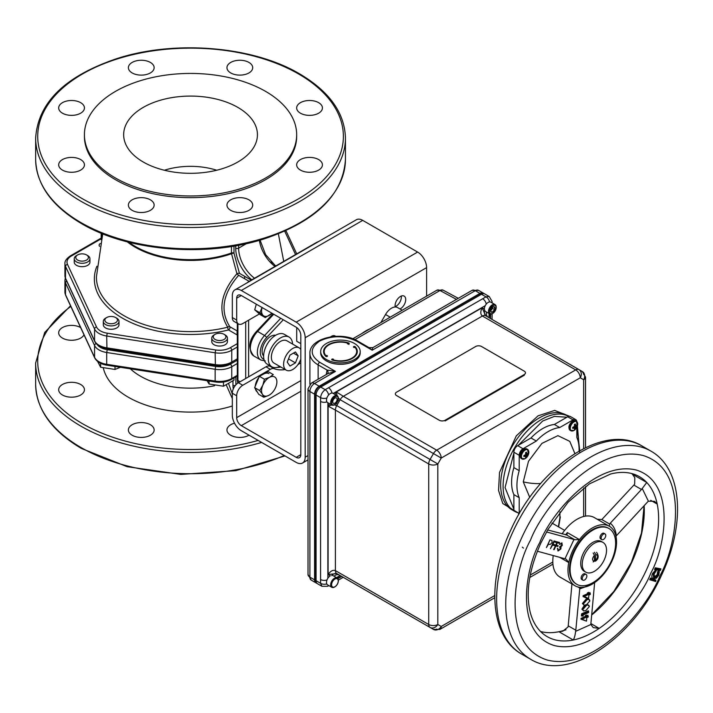 <?xml version="1.0" encoding="UTF-8"?>
<svg xmlns="http://www.w3.org/2000/svg" width="713" height="713" viewBox="0 0 713 713"><rect width="100%" height="100%" fill="white"/><g stroke="black" fill="none" stroke-linecap="round" stroke-linejoin="round"><path stroke-width="1.07" d="M230.727 210.344A12.879 7.433 0 0 0 244.764 211.948A12.879 7.433 0 0 0 252.714 205.086A12.879 7.433 0 0 0 248.944 199.827A12.879 7.433 0 0 0 234.907 198.214A12.879 7.433 0 0 0 226.957 205.086A12.879 7.433 0 0 0 230.727 210.344M300.431 170.095A12.879 7.433 0 0 0 314.469 171.708A12.879 7.433 0 0 0 322.419 164.837A12.879 7.433 0 0 0 318.649 159.578A12.879 7.433 0 0 0 304.611 157.974A12.879 7.433 0 0 0 296.661 164.837A12.879 7.433 0 0 0 300.431 170.095M300.431 113.189A12.879 7.433 0 0 0 314.469 114.802A12.879 7.433 0 0 0 322.419 107.93A12.879 7.433 0 0 0 318.649 102.672A12.879 7.433 0 0 0 304.611 101.059A12.879 7.433 0 0 0 296.661 107.93A12.879 7.433 0 0 0 300.431 113.189M230.727 72.94A12.879 7.433 0 0 0 244.764 74.553A12.879 7.433 0 0 0 252.714 67.682A12.879 7.433 0 0 0 248.944 62.423A12.879 7.433 0 0 0 234.907 60.819A12.879 7.433 0 0 0 226.957 67.682A12.879 7.433 0 0 0 230.727 72.94M132.155 72.94A12.879 7.433 0 0 0 146.192 74.553A12.879 7.433 0 0 0 154.142 67.682A12.879 7.433 0 0 0 150.363 62.423A12.879 7.433 0 0 0 136.335 60.819A12.879 7.433 0 0 0 128.376 67.682A12.879 7.433 0 0 0 132.155 72.94M62.45 113.189A12.879 7.433 0 0 0 76.487 114.802A12.879 7.433 0 0 0 84.437 107.93A12.879 7.433 0 0 0 80.667 102.672A12.879 7.433 0 0 0 66.63 101.059A12.879 7.433 0 0 0 58.68 107.93A12.879 7.433 0 0 0 62.45 113.189M62.45 170.095A12.879 7.433 0 0 0 76.487 171.708A12.879 7.433 0 0 0 84.437 164.837A12.879 7.433 0 0 0 80.667 159.578A12.879 7.433 0 0 0 66.63 157.974A12.879 7.433 0 0 0 58.68 164.837A12.879 7.433 0 0 0 62.45 170.095M132.155 210.344A12.879 7.433 0 0 0 146.192 211.948A12.879 7.433 0 0 0 154.142 205.086A12.879 7.433 0 0 0 150.363 199.827A12.879 7.433 0 0 0 136.335 198.214A12.879 7.433 0 0 0 128.376 205.086A12.879 7.433 0 0 0 132.155 210.344M296.67 134.704L296.67 136.388A106.13 61.273 180 0 1 231.164 192.991A106.13 61.273 180 0 1 115.506 179.712A106.13 61.273 180 0 1 84.419 136.388L84.419 134.704A106.13 61.273 180 0 1 149.935 78.091A106.13 61.273 180 0 1 265.592 91.38A106.13 61.273 180 0 1 296.67 134.704A106.13 61.273 180 0 1 231.164 191.307A106.13 61.273 180 0 1 115.506 178.027A106.13 61.273 180 0 1 84.419 134.704M143.251 162.011A66.888 38.618 180 0 1 124.124 139.24A66.888 38.618 180 0 1 161.361 99.954A66.888 38.618 180 0 1 237.848 107.396A66.888 38.618 180 0 1 256.974 139.24A66.888 38.618 180 0 1 212.465 171.182A66.888 38.618 180 0 1 143.251 162.011M164.382 170.238A54.09 31.229 180 0 1 216.716 170.238M83.982 334.789A12.879 7.433 180 0 1 62.45 338.087A12.879 7.433 180 0 1 58.68 332.828A12.879 7.433 180 0 1 66.603 325.966A12.879 7.433 180 0 1 80.622 327.552M132.155 435.242A12.879 7.433 180 0 1 128.376 429.984A12.879 7.433 180 0 1 136.335 423.121A12.879 7.433 180 0 1 150.363 424.725A12.879 7.433 180 0 1 154.142 429.984A12.879 7.433 180 0 1 146.192 436.855A12.879 7.433 180 0 1 132.155 435.242M62.45 395.002A12.879 7.433 180 0 1 58.68 389.744A12.879 7.433 180 0 1 66.63 382.872A12.879 7.433 180 0 1 80.667 384.485A12.879 7.433 180 0 1 84.437 389.744A12.879 7.433 180 0 1 76.487 396.615A12.879 7.433 180 0 1 62.45 395.002M249.069 435.171A12.879 7.433 180 0 1 230.727 435.242A12.879 7.433 180 0 1 226.957 429.984A12.879 7.433 180 0 1 234.524 423.21M232.322 398.576L226.413 385.27M228.766 384.102L232.322 394.004M233.294 388.879A19.233 11.105 60 0 1 232.964 385.243L232.964 381.063M235.326 385.475A2.059 1.185 180 0 1 232.964 385.243M237.171 334.932L228.534 329.95A2.059 0.668 76.1 0 1 227.723 327.187C217.59 310.618 220.665 292.793 236.93 273.703L231.538 253.739A2.059 0.615 162.7 0 1 233.989 253.177L239.452 273.337L251.243 280.147M249.158 281.35L238.668 275.289A2.059 0.455 43 0 1 236.93 273.703A2.059 0.784 167 0 1 239.452 273.337M238.668 275.289C222.777 293.604 219.827 310.743 229.809 326.714L237.242 331.001M102.743 233.828L96.415 276.867A94.134 54.348 0 0 0 123.991 315.69A94.134 54.348 0 0 0 227.723 327.187A2.059 1.346 141 0 1 229.809 326.714A2.059 1.185 120 0 1 228.534 329.95A96.193 55.534 180 0 1 128.759 321.492A96.193 55.534 180 0 1 96.897 266.243M127.262 241.832A78.252 45.177 180 0 0 135.22 247.206A78.252 45.177 180 0 0 231.538 253.739A2.059 0.882 70.4 0 1 231.458 252.999L231.458 246.484M233.989 246.065L233.989 253.177A2.059 1.185 -0 0 0 231.458 252.999A78.082 45.079 0 0 1 128.857 242.233M227.456 338.14L227.456 341.536A7.852 4.528 180 0 1 222.608 345.725A7.852 4.528 180 0 1 214.06 344.744A7.852 4.528 180 0 1 211.761 341.536L211.761 338.14A7.852 4.528 180 0 1 214.06 334.941L215.148 334.308A6.301 3.636 0 0 0 215.148 339.459A6.301 3.636 0 0 0 224.06 339.459A6.301 3.636 0 0 0 224.06 334.308L225.156 334.941A7.852 4.528 180 0 1 227.456 338.14A7.852 4.528 180 0 1 222.608 342.329A7.852 4.528 180 0 1 214.06 341.349A7.852 4.528 180 0 1 211.761 338.14M89.945 258.757L89.945 262.152A7.852 4.528 180 0 1 85.105 266.332A7.852 4.528 180 0 1 76.549 265.352A7.852 4.528 180 0 1 74.25 262.152L74.25 258.757A7.852 4.528 180 0 1 76.549 255.548L77.646 254.924A6.301 3.636 0 0 0 77.646 260.067A6.301 3.636 0 0 0 86.558 260.067A6.301 3.636 0 0 0 86.558 254.924L87.646 255.548A7.852 4.528 180 0 1 89.945 258.757A7.852 4.528 180 0 1 85.105 262.945A7.852 4.528 180 0 1 76.549 261.956A7.852 4.528 180 0 1 74.25 258.757M119.009 321.367L119.009 324.763A7.852 4.528 180 0 1 114.16 328.943A7.852 4.528 180 0 1 105.604 327.962A7.852 4.528 180 0 1 103.314 324.763L103.314 321.367A7.852 4.528 180 0 1 105.604 318.167L106.7 317.535A6.301 3.636 0 0 0 106.7 322.677A6.301 3.636 0 0 0 115.613 322.677A6.301 3.636 0 0 0 115.613 317.535L116.709 318.167A7.852 4.528 180 0 1 119.009 321.367A7.852 4.528 180 0 1 114.16 325.556A7.852 4.528 180 0 1 105.604 324.575A7.852 4.528 180 0 1 103.314 321.367M107.244 333.185L106.709 336.019L106.932 348.71C100.907 347.739 96.825 345.297 94.695 341.375L65.632 278.765A2.059 1.622 -24.9 0 1 65.516 278.204L94.571 340.814A17.174 9.911 0 0 0 99.018 345.261A17.174 9.911 0 0 0 106.709 347.828L215.157 364.601A17.174 9.911 0 0 0 231.752 362.035L237.322 358.817L231.752 362.035A2.059 1.185 60 0 1 231.324 362.979C226.689 365.484 221.378 366.313 215.379 365.493L215.157 352.792L106.709 336.019A17.174 9.911 180 0 1 99.018 333.452A17.174 9.911 180 0 1 94.571 329.014L65.516 266.395A17.174 9.911 180 0 1 64.928 263.828L64.928 275.637A17.174 9.911 0 0 0 65.516 278.204L65.516 266.395A2.059 1.622 155.1 0 1 67.503 264.407L96.558 327.017A15.116 8.725 0 0 0 107.244 333.185L215.691 349.967A15.116 8.725 0 0 0 230.29 347.703L237.322 343.648M116.709 318.167L115.613 317.535A6.301 3.636 0 0 0 106.7 317.535M87.646 255.548L86.558 254.924A6.301 3.636 0 0 0 77.646 254.924M225.156 334.941L224.06 334.308A6.301 3.636 0 0 0 215.148 334.308M271.038 261.858L272.509 263.355M237.322 331.723A8.467 4.884 120 0 0 237.081 333.8A8.467 4.884 120 0 0 237.322 335.6M237.081 333.8L237.081 332.543A6.925 3.993 -60 0 1 237.322 330.654M97.645 361.473L100.613 367.222L115.016 369.45L120.39 367.284M207.091 380.697L209.061 383.995L223.463 386.223L234.007 380.136L234.007 377.917M209.061 383.995L209.061 381M223.463 386.223L223.463 382.034M115.016 369.45L115.016 366.455M100.613 367.222L100.613 363.309M275.575 335.306A12.157 7.023 120 0 0 270.708 336.376A12.157 7.023 120 0 0 263.106 346.063A12.157 7.023 120 0 0 263.614 356.01M292.588 344.067A17.174 9.911 120 0 0 289.059 337.062A17.174 9.911 120 0 0 280.467 337.917A17.174 9.911 120 0 0 269.256 353.051A17.174 9.911 120 0 0 271.885 366.812A17.174 9.911 120 0 0 279.71 366.375M289.059 337.062L284.344 334.344A17.174 9.911 120 0 0 275.762 335.199A17.174 9.911 120 0 0 264.541 350.333A17.174 9.911 120 0 0 267.17 364.093L271.885 366.812A51.514 29.741 -60 0 1 269.853 366.179L274.229 368.701A51.514 29.741 120 0 0 285.209 369.548M300.806 349.513A12.879 7.433 120 0 0 299.148 347.855A12.879 7.433 120 0 0 292.713 348.488A12.879 7.433 120 0 0 284.3 359.842A12.879 7.433 120 0 0 286.269 370.163A12.879 7.433 120 0 0 292.713 369.521A12.879 7.433 120 0 0 300.806 359.156M299.148 347.855L286.911 340.787A12.879 7.433 120 0 0 280.467 341.42A12.879 7.433 120 0 0 272.054 352.775A12.879 7.433 120 0 0 274.033 363.095L286.269 370.163M289.977 366.054L295.449 362.89L298.177 355.849L295.449 351.955L289.977 355.119L287.241 362.159L289.977 366.054M288.515 358.889L295.449 362.89M293.444 353.113L298.177 355.849M300.806 343.63L296.715 341.269L296.715 327.552M400.002 308.97A7.513 4.34 120 0 0 405.724 299.558A7.513 4.34 120 0 0 404.164 296.118A7.513 4.34 120 0 0 398.371 298.132A7.513 4.34 120 0 0 395.091 305.69A7.513 4.34 120 0 0 395.234 307M401.276 296.073A7.513 4.34 -60 0 1 401.348 297.036A7.513 4.34 -60 0 1 395.162 306.652M274.229 368.701A8.583 4.955 120 0 0 270.361 369.325L242.759 385.261A8.583 4.955 120 0 0 236.689 395.777L236.689 417.649A6.524 3.77 -120 0 0 241.306 425.643L296.189 457.336A6.524 3.77 -120 0 0 299.451 457.657A6.524 3.77 -120 0 0 300.806 454.671L300.806 335.208A6.524 3.77 -120 0 0 296.189 327.214L241.306 295.53A6.524 3.77 -120 0 0 238.044 295.2A6.524 3.77 -120 0 0 236.689 298.194L236.689 320.066A8.583 4.955 120 0 0 238.472 323.996A8.583 4.955 120 0 0 242.759 323.568L259.425 313.952M297.909 364.637A51.514 29.741 120 0 0 300.806 362.783M280.842 367.026A51.514 29.741 -60 0 1 277.027 367.373M270.361 369.325L265.994 366.803A8.583 4.955 -60 0 1 269.853 366.179M265.994 366.803L238.392 382.738L242.759 385.261M238.472 323.996L234.096 321.474A8.583 4.955 -60 0 1 232.322 317.543L232.322 295.663A12.709 7.335 60 0 1 234.951 289.852A12.709 7.335 60 0 1 241.306 290.476L296.189 322.169A12.709 7.335 60 0 1 305.173 337.73L305.173 457.193A12.709 7.335 60 0 1 302.544 463.013A12.709 7.335 60 0 1 296.189 462.38L241.306 430.697A12.709 7.335 60 0 1 232.322 415.126L232.322 393.255A8.583 4.955 -60 0 1 238.392 382.738M234.951 289.852L356.375 219.747A12.709 7.335 60 0 1 362.73 220.37L417.622 252.063A12.709 7.335 60 0 1 426.606 267.625L426.606 296.145M261.716 312.624L260.539 313.301M369.904 328.889A38.636 22.308 120 0 0 361.883 333.515M335.609 336.331A7.513 4.34 120 0 0 335.128 335.975A7.513 4.34 120 0 0 330.582 336.866M332.24 335.93A7.513 4.34 -60 0 1 332.311 336.625M331.59 336.224A8.583 4.955 120 0 0 330.779 336.839M268.899 395.323A10.82 6.248 -60 0 1 262.446 394.316L263.81 397.266L268.899 395.323A10.82 6.248 -60 0 0 276.867 382.275A10.82 6.248 -60 0 0 269.55 377.302A10.82 6.248 120 0 0 262.767 385.305L259.719 390.581L262.446 394.316A10.82 6.248 -60 0 1 262.767 385.305L264.452 379.236L259.372 376.304L268.195 371.642L273.275 374.575L269.55 377.302L264.452 379.236M263.81 397.266L258.721 394.325L254.639 387.649L259.372 376.304M254.639 387.649L259.719 390.581M257.206 391.847A10.82 6.248 -60 0 1 255.441 388.959M255.281 386.098A10.82 6.248 -60 0 1 258.917 377.4M260.343 375.787A10.82 6.248 -60 0 1 263.213 373.639A10.82 6.248 -60 0 1 266.029 372.783M268.872 373.612A10.82 6.248 120 0 0 263.783 373.977M265.272 317.57L260.192 314.629L254.719 309.781L259.799 312.722L265.272 317.57L272.027 313.265M262.09 307.526A10.82 6.248 -60 0 0 263.222 315.538A10.82 6.248 120 0 0 270.325 314.7A10.82 6.248 -60 0 0 271.992 313.239M261.894 313.363L261.234 313.863M254.719 309.781L256.324 304.201M262.117 307.428L259.799 312.722M586.861 575.997A3.262 1.881 120 0 0 586.184 574.509A3.262 1.881 120 0 0 583.671 575.382A3.262 1.881 120 0 0 582.245 578.662A3.262 1.881 120 0 0 582.922 580.159A3.262 1.881 120 0 0 585.435 579.286A3.262 1.881 120 0 0 586.861 575.997M586.184 574.509L585.043 573.849A3.262 1.881 120 0 0 582.53 574.723A3.262 1.881 120 0 0 581.104 578.002A3.262 1.881 120 0 0 581.781 579.5L582.922 580.159M594.464 552.263L595.729 554.482L595.426 561.202C598.617 558.93 599 555.962 596.576 552.308M593.154 561.924L594.419 561.167L594.419 555.24L593.154 553.021M334.531 587.04L334.914 586.826A4.822 2.781 -60 0 1 331.5 584.856A4.822 2.781 -60 0 1 334.914 578.947A4.822 2.781 -60 0 1 338.327 580.917A4.822 2.781 -60 0 1 334.914 586.826L334.531 587.04A5.356 3.093 -60 0 1 331.857 587.307A5.356 3.093 -60 0 1 330.743 584.856A5.356 3.093 -60 0 1 334.531 578.296A5.356 3.093 -60 0 1 337.213 578.029A5.356 3.093 -60 0 1 338.327 580.48A5.356 3.093 -60 0 1 338.319 580.712M484.76 310.716A5.365 3.102 -60 0 1 488.155 302.428A5.365 3.102 -60 0 1 490.838 302.16L494.991 304.558A5.365 3.102 -60 0 1 495.17 304.674M489.813 313.943A5.365 3.102 -60 0 1 489.626 313.854A5.365 3.102 -60 0 1 488.806 309.549A5.365 3.102 -60 0 1 492.309 304.825A5.365 3.102 -60 0 1 494.991 304.558M491.676 307.909L493.868 306.643L494.965 308.203L493.868 311.028L491.676 312.294L490.58 310.734L491.676 307.909M493.36 310.734L493.868 311.028M491.685 309.763L490.749 310.307A2.683 1.551 -60 0 0 492.46 307.455M492.772 313.319A4.715 2.718 -60 0 1 489.439 311.394A4.715 2.718 -60 0 1 492.772 305.619A4.715 2.718 -60 0 1 496.105 307.544A4.715 2.718 -60 0 1 492.772 313.319M338.087 400.207L339.397 400.964L337.472 404.316L336.153 403.558M337.472 404.316L336.732 405.59L334.281 404.895M331.955 405.082A5.365 3.102 -60 0 1 331.768 404.993L328.114 406.16L335.395 410.073L335.395 570.614C332.971 569.696 330.538 570.997 328.114 574.535L336.732 573.564L433.459 629.401L340.137 575.525L336.536 577.628M486.605 312.107A5.151 4.207 -60 0 0 488.262 317.24M486.337 316.126A5.151 4.207 120 0 1 484.893 310.342M326.786 583.911A5.151 3.057 -178.6 0 1 320.592 583.314L321.937 586.291L316.349 583.074A6.524 3.77 -60 0 1 315.003 580.079L315.003 394.441A6.524 3.77 -60 0 1 319.611 386.446L480.384 293.622A6.524 3.77 -60 0 1 483.646 293.301L489.234 296.528L485.981 296.858A5.151 3.057 58.6 0 1 489.59 301.92M492.139 302.909L492.095 301.492A5.151 2.888 178.6 0 1 491.703 302.66M486.257 304.112A5.151 2.977 -120 0 0 482.692 298.747L325.208 389.672A5.151 2.888 61.4 0 1 328.64 394.966M315.003 394.441L320.592 397.667C320.984 394.342 322.526 391.678 325.208 389.672L319.611 386.446M327.017 579.919A5.151 2.977 180 0 1 320.583 579.517L320.592 583.314L315.003 580.079M321.937 586.291L327.668 586.291A5.151 2.888 -118.6 0 0 328.479 585.364M337.142 577.976L340.137 575.525A6.444 3.717 -60 0 1 340.137 575.525L339.397 575.106A5.151 4.207 -60 0 0 334.112 576.229M331.732 575.632A5.151 4.207 120 0 1 337.472 573.983L339.397 575.106M337.472 573.983L433.459 629.401A6.444 5.258 -60 0 0 441.231 626.46L437.827 624.49A6.444 5.258 120 0 1 430.055 627.44A6.444 3.717 -60 0 1 428.718 624.49L335.395 570.614A6.444 3.717 120 0 0 336.732 573.564M489.011 317.677L489.635 313.854M489.029 313.506L488.993 317.668M485.606 315.707L482.14 307.758C480.295 311.626 480.375 314.388 482.389 316.028A6.444 3.717 -60 0 1 485.606 315.707L578.92 369.584A6.444 5.258 120 0 1 580.257 377.792L583.662 379.753A6.444 5.258 -60 0 0 582.325 371.553L485.606 315.707M583.662 374.494A6.444 3.717 -60 0 0 582.325 371.553L578.92 369.584A6.444 3.717 -60 0 0 575.703 369.904L436.677 450.17A6.444 3.717 60 0 1 441.231 458.058L580.257 377.792A6.444 3.717 -120 0 0 575.703 369.904L482.389 316.028L343.354 396.294L336.322 391.945L337.124 395.688M338.319 397.916L340.137 399.69L433.459 453.566L430.055 459.466L437.827 463.958L441.231 458.058L433.459 453.566A6.444 3.717 -60 0 1 436.677 450.17L343.354 396.294A6.444 3.717 -60 0 0 340.137 399.69L339.397 400.964M332.017 393.041A5.151 2.977 -120 0 0 328.479 387.783M326.919 401.882A5.151 2.977 180 0 1 320.583 401.446L320.592 397.667A5.151 2.888 -1.4 0 0 326.893 397.997M522.308 547.138L523.449 548.128M518.663 513.146L518.636 514.786M559.919 511.809L559.919 517.62A1.373 0.793 0 0 0 560.32 517.059A1.373 0.793 0 0 0 559.919 516.497M524.278 374.53A4.118 2.38 180 0 0 524.278 371.17L481.533 346.491A4.118 2.38 180 0 0 475.705 346.491L396.535 392.203A4.118 2.38 180 0 0 396.535 395.563L439.279 420.242A4.118 2.38 180 0 0 445.108 420.242L524.278 374.53L524.278 375.234L445.108 420.946L445.108 420.242M615.631 543.253A32.201 18.591 120 0 0 608.964 528.511A32.201 18.591 120 0 0 584.152 537.139A32.201 18.591 120 0 0 570.097 569.544A32.201 18.591 120 0 0 576.764 584.286A32.201 18.591 120 0 0 601.576 575.658A32.201 18.591 120 0 0 615.631 543.253M608.661 528.342A32.201 18.591 120 0 0 608.358 528.164A32.201 18.591 120 0 0 583.546 536.791A32.201 18.591 120 0 0 569.491 569.197A32.201 18.591 120 0 0 576.157 583.929A32.201 18.591 120 0 0 576.469 584.107M602.984 542.406L601.451 541.524A17.174 9.911 120 0 0 588.216 546.131A17.174 9.911 120 0 0 580.721 563.413A17.174 9.911 120 0 0 584.277 571.273L585.81 572.156A17.174 9.911 -60 0 1 582.254 564.295A17.174 9.911 -60 0 1 589.749 547.014A17.174 9.911 -60 0 1 602.984 542.406A17.174 9.911 -60 0 1 606.54 550.267A17.174 9.911 -60 0 1 599.045 567.557A17.174 9.911 -60 0 1 585.81 572.156M525.151 450.072A5.249 3.03 -60 0 1 528.511 454.234A5.249 3.03 -60 0 1 526.729 457.327L526.729 457.327A5.249 3.03 -60 0 1 525.151 458.646A5.249 3.03 -60 0 1 521.444 456.498A5.249 3.03 -60 0 1 525.151 450.072M526.684 453.361L525.989 454.894M525.633 455.455L525.267 455.937M525.597 452.862L526.738 453.397L526.461 452.176A3.021 1.747 -60 0 0 525.561 452.702L525.659 454.591L523.921 455.536A3.021 1.747 -60 0 0 523.921 456.578L525.606 456.195L524.492 455.357M525.606 456.195L525.561 457.523A3.021 1.747 -60 0 0 526.461 457.006L528.101 454.172A3.021 1.747 -60 0 0 528.101 453.129L527.388 453.798L526.738 453.397M525.276 456.204L524.207 455.447M525.606 454.68L526.978 455.473M525.035 455.152L526.755 456.017M575.56 425.055L574.473 427.256M574.446 427.292L574.108 427.738M573.992 421.882A5.249 3.03 -60 0 1 577.352 426.044A5.249 3.03 -60 0 1 575.569 429.128L575.569 429.128A5.249 3.03 -60 0 1 573.992 430.447A5.249 3.03 -60 0 1 570.284 428.299A5.249 3.03 -60 0 1 573.992 421.882M573.323 427.158L574.464 428.005L572.762 428.388A3.021 1.747 -60 0 1 572.762 427.337L574.5 426.392L574.402 424.502A3.021 1.747 -60 0 1 575.302 423.985L575.863 425.67L576.942 424.93A3.021 1.747 -60 0 1 576.942 425.973L575.578 427.862L573.813 426.98M574.446 428.005L574.402 429.333A3.021 1.747 -60 0 0 575.302 428.807L575.578 427.862M574.117 428.014L573.047 427.256M573.876 426.953L575.596 427.818M334.727 404.645A5.356 3.093 -60 0 1 334.531 404.761A5.356 3.093 -60 0 1 331.857 405.029A5.356 3.093 -60 0 1 330.743 402.578A5.356 3.093 -60 0 1 333.087 397.186A5.356 3.093 -60 0 1 337.213 395.751A5.356 3.093 -60 0 1 338.327 398.202L338.327 398.638A4.822 2.781 -60 0 1 334.914 404.547A4.822 2.781 -60 0 1 331.5 402.578A4.822 2.781 -60 0 1 334.914 396.669A4.822 2.781 -60 0 1 338.327 398.638M337.106 399.342A3.102 1.791 -60 0 1 334.914 403.139A3.102 1.791 -60 0 1 332.721 401.874A3.102 1.791 -60 0 1 334.914 398.077A3.102 1.791 -60 0 1 337.106 399.342M540.588 631.522A92.316 53.306 120 0 0 558.921 631.718A92.316 53.306 120 0 0 561.915 631.023A92.316 53.306 120 0 0 565.988 629.784M591.665 615.043A92.316 53.306 120 0 0 631.558 562.789A92.316 53.306 120 0 0 644.294 510.713A92.316 53.306 120 0 0 644.142 505.695M633.875 485.09L601.825 519.545L609.677 524.082L610.275 523.217C613.652 525.936 615.675 530.124 616.353 535.766L647.538 502.023A6.444 3.717 -60 0 1 648.393 501.203L654.507 501.319L657.199 504.064A92.316 53.306 -60 0 1 658.643 518.993A92.316 53.306 -60 0 1 645.907 571.068A92.316 53.306 -60 0 1 599.205 628.385A92.316 53.306 -60 0 1 573.261 640.007A92.316 53.306 -60 0 1 547.201 636.638A92.316 53.306 -60 0 1 530.365 612.832C525.419 593.1 528.975 569.714 541.033 542.682L548.074 529.269L568.127 502.166L589.33 483.931L610.488 474.056A92.316 53.306 -60 0 1 639.516 476.73A92.316 53.306 -60 0 1 646.744 482.478L642.244 488.503A6.444 3.717 -60 0 1 641.459 489.466L633.875 485.09A6.444 3.717 120 0 0 634.659 484.127L634.811 477.657L632.395 474.198A92.316 53.306 120 0 0 631.789 473.566M546.586 531.96A6.444 3.717 -60 0 1 546.541 531.951L574.758 539.714L566.906 535.187L567.316 532.584L579.464 539.598A34.349 19.83 -60 0 1 609.303 526.23A34.349 19.83 120 0 1 609.455 526.319A34.349 19.83 120 0 1 616.531 541.149A3.226 1.863 -60 0 1 616.531 541.149A34.349 19.83 -60 0 1 616.549 542.023A34.349 19.83 -60 0 1 598.715 579.357L598.715 579.357A34.349 19.83 -60 0 1 580.783 587.387L579.821 588.073L577.851 586.942M601.825 519.545L597.155 519.216A34.349 19.83 -60 0 1 597.209 519.251L594.25 517.54A34.349 19.83 120 0 0 562.076 533.903M553.261 555.561A34.349 19.83 120 0 0 552.798 561.309A34.349 19.83 120 0 0 559.91 577.031L575.088 585.792A34.349 19.83 -60 0 1 567.976 570.07A34.349 19.83 -60 0 1 568.751 562.557L559.696 557.325M574.758 539.714L579.464 539.607A34.349 19.83 120 0 0 568.76 562.548L566.158 559.215M588.688 611.807L588.617 612.538L583.181 614.971L583.074 616.121L582.521 615.952L582.655 614.508L588.688 611.807L588.359 610.783L588.323 611.594L582.289 614.294L581.603 613.804L588.359 610.783L588.287 611.567M582.655 614.508L581.407 615.943L581.603 613.804M589.954 593.831L590.025 592.628L589.918 593.849M589.99 593.448L590.025 592.628L588.662 593.243M588.635 593.572L588.582 594.072M588.671 593.18L588.706 592.369L587.405 592.958L587.325 593.84L588.368 594.544L589.027 593.394L588.947 594.285L590.355 593.653L590.284 594.392L588.885 595.016L588.564 598.528L584.17 596.425L588.368 594.544M588.047 598.608L589.464 600.382M588.011 594.33L584.17 596.425M583.804 596.22L583.118 595.72L587.325 593.84M586.211 598.965L586.532 599.624L583.127 603.59L582.396 603.546L586.211 598.965L587.494 598.519L583.038 596.549L583.118 595.72M583.492 603.804L586.897 599.829C588.635 598.875 589.606 599.259 589.829 600.961L586.434 604.847L584.027 605.221L583.127 603.59L583.849 605.087M585.694 604.758L586.015 605.284L582.61 609.25L581.879 609.205L584.402 605.328L582.396 603.546M586.906 616.531L587.904 616.085L587.949 615.266L587.877 616.059M586.505 616.709L586.541 615.898L587.949 615.266M586.077 620.987L580.961 619.187L581.042 618.367L581.728 618.857L585.926 616.968L585.32 615.595L586.621 615.007L586.541 615.898M594.651 582.574L590.899 623.456A6.444 3.717 -60 0 0 590.881 624.499L593.207 627.592L599.205 628.385L590.89 623.581M585.328 597.093L585.284 597.539M585.016 600.498L584.963 601.059M584.491 606.157L584.446 606.718M568.225 625.836L575.81 630.212A6.444 3.717 -60 0 1 575.623 631.335C575.097 635.533 574.304 638.42 573.261 640.007L558.921 631.718L562.842 631.174L568.038 626.959A6.444 3.717 120 0 0 568.225 625.836L571.969 583.546M560.873 548.983L558.021 551.006L557.459 548.288L558.404 550.222L560.409 548.93L559.669 546.88L561.88 545.169L561.461 543.689L559.447 544.474L561.826 542.896L562.316 545.293L561.006 546.728L560.873 548.983M552.967 544.269L554.91 544.803L554.545 545.588L552.602 545.062L550.409 548.698L554.01 540.98L556.39 541.63L556.024 542.424L554.081 541.889L552.967 544.269M552.976 544.251L554.91 544.803M550.409 548.698L554.01 540.98M550.962 540.142L552.014 540.561L552.04 542.771L550.151 544.465L548.502 544.162L546.399 547.602L549.999 539.884L550.962 540.142M537.352 551.22A6.444 3.717 -60 0 1 537.584 551.274L564.981 558.778L573.992 539.465M546.408 547.593L549.955 539.848L551.969 540.534M553.965 540.953L556.336 541.613M553.671 549.58L557.218 541.844L559.598 542.504M556.238 545.142L558.119 545.677M557.726 549.554L558.35 550.195L560.356 548.903L559.616 546.853L561.826 545.142L561.407 543.663M559.455 544.465L562.031 542.976M557.976 550.98L557.842 548.395M565.757 559.028L564.981 558.778M575.81 630.212L579.821 588.073M586.942 604.187L588.938 606.041M583.849 610.996L581.879 609.205M582.664 615.996L581.407 615.943M597.191 519.233L609.303 526.23A3.226 1.863 -60 0 1 609.303 526.23L609.677 524.082M610.275 523.217L641.459 489.466M616.353 535.766L615.756 536.631M632.395 474.198L646.744 482.478A92.316 53.306 -60 0 1 657.199 504.064L650.711 500.321M660.452 570.248L654.534 569.518L660.193 570.56L660.782 569.473L655.737 568.546L654.534 569.518L655.265 567.806L655.737 568.546M660.693 569.384L660.924 568.849L660.782 569.473L660.924 568.849L655.265 567.806M653.607 573.894L656.21 570.81L654.097 574.018L654.614 577.94L658.277 575.115L659.311 571.674L658.714 575.293L656.379 578.234L653.812 578.582L653.607 573.894L652.591 573.395L655.835 569.767L655.844 570.605L655.835 569.767L655.844 570.605L653.242 573.68L653.634 578.457M658.741 572.2L657.912 574.91L654.115 577.682M659.311 571.674L657.591 571.728L657.252 574.616L657.912 574.91M659.044 571.514L658.848 570.578L658.955 571.461L658.848 570.578L657.591 571.728M658.277 574.954L658.723 573.849M657.11 576.879L658.251 575.017M657.252 574.616L654.106 577.058L654.284 577.797M654.106 577.058L653.616 576.781M652.591 573.395C651.406 576.22 651.629 578.02 653.251 578.778L653.83 578.528M653.251 578.778L654.445 578.787M650.532 578.038L650.951 578.804L655.612 580.551L655.764 579.99L650.532 578.038L649.686 579.714L655.087 581.336M655.523 580.471L655.764 579.99M609.963 474.198A92.316 53.306 -60 0 1 610.488 474.056M567.165 535.044L547.673 529.955M580.783 587.387A34.349 19.83 -60 0 1 575.088 585.792M655.978 580.765L655.595 581.523L650.924 579.776L651.317 579.018L655.586 580.614M554.108 549.714L553.662 549.589L557.272 541.871L559.652 542.522L559.277 543.315L557.334 542.78L556.229 545.16L558.172 545.695L557.798 546.479L555.864 545.953L554.108 549.714M586.799 617.654L586.478 621.175L582.075 619.214L586.291 617.182L586.951 616.032L586.87 616.923L588.27 616.29L588.207 617.03L586.799 617.654M582.967 609.463L586.371 605.489C588.109 604.535 589.09 604.918 589.303 606.62L585.917 610.506L583.51 610.881L582.61 609.25L583.332 610.747M529.759 497.398L523.271 481.854L528.485 461.302L541.925 443.388L557.931 435.652L569.767 441.356L574.892 453.566M517.665 512.567L519.349 513.547M519.216 497.692L513.877 494.608L513.877 510.383L519.216 513.467L519.216 497.692A43.965 25.383 -60 0 1 519.216 470.687L519.216 455.304A5.356 3.093 -60 0 1 523.003 448.744L536.328 441.053A43.965 25.383 -60 0 1 559.714 427.55L554.375 424.467L567.691 416.775A5.356 3.093 -60 0 1 570.373 416.508L575.712 419.592A5.356 3.093 -60 0 1 576.79 421.463M513.877 494.608A43.965 25.383 -60 0 1 513.877 467.603L519.216 470.687M513.877 467.603L513.877 452.22A5.356 3.093 -60 0 1 517.665 445.661L530.989 437.969L536.328 441.053M530.989 437.969A43.965 25.383 -60 0 1 554.375 424.467M559.714 427.55L573.038 419.859A5.356 3.093 -60 0 1 575.712 419.592M576.826 427.301L576.826 437.425A43.965 25.383 -60 0 1 579.081 451.062M605.774 535.454A3.262 1.881 120 0 0 605.096 533.957A3.262 1.881 120 0 0 602.583 534.83A3.262 1.881 120 0 0 601.157 538.119A3.262 1.881 120 0 0 601.834 539.607A3.262 1.881 120 0 0 604.348 538.734A3.262 1.881 120 0 0 605.774 535.454M605.096 533.957L603.956 533.297A3.262 1.881 120 0 0 601.442 534.171A3.262 1.881 120 0 0 600.016 537.459A3.262 1.881 120 0 0 600.694 538.948L601.834 539.607M320.69 351.5L320.69 352.899A19.75 11.399 0 0 0 326.474 360.965A19.75 11.399 0 0 0 347.997 363.434A19.75 11.399 0 0 0 360.19 352.899L360.19 351.5A19.75 11.399 0 0 0 354.406 343.434A19.75 11.399 0 0 0 332.882 340.966A19.75 11.399 0 0 0 320.69 351.5A19.75 11.399 0 0 0 326.474 359.557A19.75 11.399 0 0 0 347.997 362.035A19.75 11.399 0 0 0 360.19 351.5M357.275 352.195A16.88 9.75 0 0 0 356.393 349.709M333.265 359.913A16.247 9.385 0 0 0 356.687 351.5A16.247 9.385 0 0 0 355.021 347.356L355.021 346.589A16.88 9.75 180 0 1 357.32 351.5A16.88 9.75 180 0 1 348.844 359.949A16.88 9.75 180 0 1 331.928 359.913A0.945 0.544 180 0 1 333.265 359.147A0.945 0.544 180 0 1 333.265 359.913L333.265 360.323M356.393 354.691A16.247 9.385 0 0 0 356.687 352.899L356.687 351.5M348.951 344.486L348.951 343.078A0.945 0.544 180 0 1 347.614 343.853A0.945 0.544 180 0 1 347.614 343.078A16.247 9.385 0 0 0 324.192 351.5A16.247 9.385 0 0 0 325.859 355.644A0.945 0.544 180 0 1 327.196 356.411A0.945 0.544 180 0 1 325.859 356.411L325.859 355.644M324.192 351.5L324.192 352.899A16.247 9.385 0 0 0 324.486 354.691M324.486 349.709A16.88 9.75 0 0 0 323.604 352.195M325.859 356.411A16.88 9.75 180 0 1 323.559 351.5A16.88 9.75 180 0 1 332.035 343.042A16.88 9.75 180 0 1 348.951 343.078M355.021 347.356A0.945 0.544 180 0 1 353.684 346.589A0.945 0.544 180 0 1 355.021 346.589M337.133 395.697A5.365 3.102 -60 0 0 334.45 395.956A5.365 3.102 -60 0 0 330.948 400.688A5.365 3.102 -60 0 0 331.768 404.993L327.615 402.595A5.365 3.102 -60 0 1 326.795 398.291A5.365 3.102 -60 0 1 330.297 393.558A5.365 3.102 -60 0 1 332.98 393.3L337.133 395.697A5.365 3.102 -60 0 1 337.311 395.813M334.914 404.458A4.715 2.718 -60 0 1 331.581 402.533A4.715 2.718 -60 0 1 334.914 396.758A4.715 2.718 -60 0 1 338.247 398.683A4.715 2.718 -60 0 1 334.914 404.458M345.627 336.892A12.023 6.943 120 0 0 343.791 336.625M402.194 310.244L397.56 307.561A12.023 6.943 120 0 0 391.544 308.159A12.023 6.943 120 0 0 385.537 314.504L390.18 317.178M380.894 322.534L385.537 314.504M354.896 339.638L439.983 290.512A6.444 3.717 60 0 0 436.846 290.236L443.112 290.146A6.444 3.717 118.3 0 0 439.983 290.512L456.463 299.371M372.596 348.309L372.213 350.19L368.986 347.605L357.471 340.948C341.438 330.912 309.21 338.015 309.897 353.416A28.128 16.239 -0 0 0 318.141 364.896L327 370.011L335.475 371.402L327.828 373.639A4.296 3.262 -154.2 0 0 327 370.011L326.367 374.485M328.337 373.345L311.296 383.184A6.444 3.717 60 0 1 314.513 383.505A6.524 3.77 120 0 0 309.897 391.49A6.444 3.717 180 0 1 308.016 388.861L308.016 574.509A6.444 3.717 -0 0 0 309.897 577.138L314.576 579.838A6.524 3.77 120 0 0 315.93 582.824A6.524 3.77 -60 0 1 314.576 579.838L314.576 394.191A6.524 3.77 -60 0 1 319.192 386.205L479.965 293.382A6.524 3.77 -60 0 1 483.227 293.061A6.524 3.77 120 0 0 479.965 293.382L481.48 294.255A6.524 3.77 -60 0 1 484.742 293.934L478.548 290.36A6.524 3.77 120 0 0 475.286 290.681L479.965 293.382L319.192 386.205A6.524 3.77 120 0 0 314.576 394.191L309.897 391.49L309.897 577.138A6.524 3.77 120 0 0 311.251 580.124L317.445 583.697A6.524 3.77 -60 0 1 316.091 580.712L316.091 395.073A6.524 3.77 -60 0 1 320.707 387.079L481.48 294.255M478.548 290.36L472.068 290.36A6.444 3.717 60 0 1 475.286 290.681L372.213 350.19L356.393 341.055C344.147 335.333 331.901 335.333 319.656 341.055C309.736 348.131 309.736 355.199 319.656 362.266A2.148 1.239 120 0 0 318.141 364.896L318.141 379.236M494.67 307.107A3.102 1.791 -60 0 1 494.965 308.203A3.102 1.791 -60 0 1 494.67 309.638A3.102 1.791 -60 0 1 491.364 312.223A3.102 1.791 -60 0 1 491.364 308.346A3.102 1.791 -60 0 1 494.67 307.107L494.67 309.638L492.772 312M492.389 313.622L492.772 313.408A4.822 2.781 -60 0 1 489.359 311.438A4.822 2.781 -60 0 1 492.772 305.529A4.822 2.781 -60 0 1 496.177 307.499A4.822 2.781 -60 0 1 492.772 313.408L492.389 313.622A5.356 3.093 -60 0 1 489.715 313.889A5.356 3.093 -60 0 1 488.601 311.438A5.356 3.093 -60 0 1 492.389 304.879A5.356 3.093 -60 0 1 495.072 304.611A5.356 3.093 -60 0 1 496.177 307.062A5.356 3.093 -60 0 1 496.177 307.294M492.264 308.257L494.457 309.513M316.091 580.712L314.576 579.838L314.576 394.191L316.091 395.073M331.955 587.36A5.365 3.102 -60 0 1 331.768 587.271L327.615 584.874A5.365 3.102 -60 0 1 326.795 580.569A5.365 3.102 -60 0 1 330.297 575.846M331.768 587.271A5.365 3.102 -60 0 1 330.948 582.967A5.365 3.102 -60 0 1 334.45 578.243A5.365 3.102 -60 0 1 337.133 577.976A5.365 3.102 -60 0 1 337.311 578.091M334.914 586.737A4.715 2.718 -60 0 1 331.581 584.812A4.715 2.718 -60 0 1 334.914 579.036A4.715 2.718 -60 0 1 338.247 580.961A4.715 2.718 -60 0 1 334.914 586.737M81.015 222.616A154.899 89.428 0 0 0 249.826 242.001A154.899 89.428 0 0 0 345.449 159.382C343.167 194.524 316.474 220.896 265.361 238.49C207.207 257.812 128.304 251.457 81.442 223.561C51.666 205.941 36.399 184.542 35.65 159.382A154.899 89.428 0 0 0 81.015 222.616M345.449 159.382L345.449 138.064A154.899 89.428 180 0 1 249.826 220.691A154.899 89.428 180 0 1 81.015 201.307A154.899 89.428 180 0 1 35.65 138.064L35.65 159.382M82.476 198.775A152.84 88.243 0 0 0 298.622 198.775A152.84 88.243 0 0 0 298.622 73.992A152.84 88.243 0 0 0 82.476 73.992A152.84 88.243 0 0 0 82.476 198.775M284.995 455.919L235.798 470.66L180.826 474.403L127.092 466.685L81.442 448.459C51.666 430.839 36.399 409.449 35.65 384.28A154.899 89.428 0 0 0 81.015 447.523A154.899 89.428 0 0 0 284.255 455.491M261.626 442.425A154.899 89.428 180 0 1 81.015 426.205A154.899 89.428 180 0 1 35.65 362.97L44.687 332.49L70.525 305.797M70.828 306.438A152.84 88.243 0 0 0 82.476 423.682A152.84 88.243 0 0 0 258.159 440.42M103.358 368.211A88.011 50.81 0 0 0 128.313 397.221A88.011 50.81 0 0 0 232.322 406.009M130.354 368.826A70.837 40.899 0 0 0 140.461 376.188A70.837 40.899 0 0 0 214.586 385.733M235.878 376.838L235.878 384.824M251.832 279.808A27.816 16.06 60 0 1 235.709 248.16L235.709 245.771M235.709 248.16A2.059 1.185 0 0 0 238.623 248.16L246.502 243.605M238.623 245.236L238.623 248.16A25.757 14.875 -120 0 0 254.568 278.23M275.013 266.421A25.757 14.875 60 0 1 259.372 240.308M101.781 233.436L101.781 237.304M295.547 254.568L284.683 231.155M101.175 238.793L71.416 255.976A15.116 8.725 0 0 0 67.503 264.407M100.266 243.552A4.118 2.38 0 0 0 99.668 246.395M94.695 341.375A2.059 1.622 -24.9 0 1 94.571 340.814L94.571 329.014A2.059 1.622 155.1 0 1 96.558 327.017M285.352 230.852A2.059 1.622 -24.9 0 1 286.403 231.645L296.724 253.89M71.416 255.976A2.059 1.185 -120 0 0 70.382 255.878L101.175 238.097M215.691 349.967L215.157 352.792A17.174 9.911 180 0 0 231.752 350.235A2.059 1.185 60 0 0 230.29 347.703M237.322 347.008L231.752 350.235L231.752 362.035M249.63 281.377A2.059 1.185 -120 0 0 249.006 281.439L246.529 283.168M240.103 381.749L237.928 380.501A17.121 9.884 120 0 0 238.124 382.899M245.7 378.523L245.7 321.875M237.928 323.684L237.928 380.501A2.059 1.185 0 0 1 237.322 379.655L237.322 323.337M248.614 320.19L248.614 376.838M317.169 242.375A2.059 1.185 -120 0 0 316.545 242.447L319.059 241.288M65.32 277.981L64.928 280.325A17.174 9.911 180 0 0 65.516 282.883L65.516 294.692A2.059 1.622 -24.9 0 0 65.632 295.253L64.928 292.125A17.174 9.911 0 0 0 65.516 294.692L94.571 357.302A17.174 9.911 0 0 0 99.018 361.749A17.174 9.911 0 0 0 106.709 364.316L106.709 352.507A17.174 9.911 180 0 1 99.018 349.94A17.174 9.911 180 0 1 94.571 345.502L65.516 282.883A2.059 1.622 -24.9 0 1 66.737 281.145M65.632 295.253L94.695 357.864A2.059 1.622 155.1 0 1 94.571 357.302L94.571 345.502A2.059 1.622 155.1 0 1 96.175 343.604M97.244 344.655A15.116 8.725 0 0 0 107.244 349.682L215.691 366.455A15.116 8.725 0 0 0 230.29 364.2L237.322 360.136M107.244 349.682L106.709 352.507L215.157 369.289L215.691 366.455M237.322 363.496L231.752 366.723A17.174 9.911 180 0 1 215.157 369.289L215.157 381.09A17.174 9.911 0 0 0 231.752 378.523L231.752 366.723A2.059 1.185 60 0 0 230.29 364.2M94.695 357.864C96.825 361.785 100.907 364.227 106.932 365.199L106.709 364.316L215.157 381.09L215.379 381.981C221.378 382.81 226.689 381.972 231.324 379.468A2.059 1.185 60 0 0 231.752 378.523L237.322 375.305M265.352 360.956L260.842 360.029A16.818 9.715 -60 0 1 264.603 335.502L257.589 331.447A16.818 9.715 120 0 0 253.819 355.974C247.714 348.309 248.659 340.074 256.653 331.26A2.059 0.633 43.1 0 1 257.589 331.447L273.712 314.237M283.302 319.772L266.626 337.561A2.059 0.633 43.1 0 0 264.603 335.502L280.726 318.283M266.626 337.561A14.759 8.52 120 0 0 263.97 359.397M300.806 454.671L296.189 457.336M300.806 391.294L241.306 425.643M300.806 380.635L236.689 417.649M236.689 395.777L232.322 393.255M308.016 455.554L305.173 457.193M426.606 267.625L305.173 337.73M417.622 252.063L296.189 322.169M362.73 220.37L241.306 290.476M241.306 295.53L236.689 298.194M232.322 317.543L236.689 320.066M595.729 554.482C598.189 555.035 598.189 557.013 595.729 560.409M594.419 561.167C591.959 560.614 591.959 558.635 594.419 555.24M329.531 403.701L328.114 406.16L328.114 574.535L330.342 575.819M430.055 459.466L336.732 405.59A6.444 3.717 -60 0 0 335.395 410.073L428.718 463.958A6.444 3.717 -60 0 1 430.055 459.466M480.384 293.622L485.981 296.858L482.692 298.747M490.589 314.139L490.589 318.586M490.339 318.444L490.339 314.112M320.583 401.446L320.583 579.517M341.714 576.434L337.864 578.662M337.721 578.466L341.474 576.3M436.677 629.089A6.444 3.717 -60 0 1 433.459 629.401L340.137 575.525M433.459 629.401L439.894 629.401L494.76 597.726M484.359 309.041L482.14 307.758L336.322 391.945L334.896 394.405M333.238 393.442L485.241 305.681M327.873 578.261L327.873 402.738M428.718 463.958L428.718 624.49A6.444 3.717 180 0 0 437.827 624.49L437.827 463.958A6.444 3.717 180 0 1 428.718 463.958M494.751 595.551L441.231 626.46A6.444 3.717 60 0 1 439.894 629.401M552.807 562.04L530.249 575.061M585.542 447.675L585.542 377.124A6.444 3.717 180 0 1 583.662 379.753L583.662 448.602M583.662 487.968L583.662 516.488M578.92 369.584L582.325 371.553L585.542 377.124M570.881 416.802L554.678 410.421L538.065 415.822L516.292 435.875L499.519 472.469L498.556 490.446L502.79 503.53L518.636 513.173M566.577 415.216A54.607 31.532 120 0 0 511.97 446.748A54.607 31.532 120 0 0 511.979 509.804L514.403 511.212A54.607 31.532 -60 0 1 514.189 448.522A54.607 31.532 -60 0 1 568.582 416.383L566.585 415.224M518.128 512.834A54.607 31.532 -60 0 1 514.403 511.212L518.208 512.888M513.877 509.091L505.054 487.576L513.877 453.12M518.44 445.206L542.682 421.009L554.384 416.401L566.915 417.221M577.031 426.873L579.74 450.687M559.919 517.62L558.377 526.755M523.395 459.145A5.526 3.191 -60 0 1 521.987 458.914A5.526 3.191 -60 0 1 521.141 454.484A5.526 3.191 -60 0 1 524.75 449.609A5.526 3.191 -60 0 1 527.522 449.342A5.526 3.191 -60 0 1 528.422 450.438M521.684 458.691A5.526 3.191 -60 0 1 521.337 458.539A5.526 3.191 -60 0 1 520.49 454.11A5.526 3.191 -60 0 1 524.108 449.235A5.526 3.191 -60 0 1 526.871 448.967A5.526 3.191 -60 0 1 527.174 449.181M527.656 453.584A5.526 3.191 -60 0 1 526.845 455.393M526.524 455.901A5.526 3.191 -60 0 1 525.731 456.917M570.525 430.5A5.526 3.191 -60 0 1 570.177 430.34A5.526 3.191 -60 0 1 569.33 425.911A5.526 3.191 -60 0 1 572.94 421.044A5.526 3.191 -60 0 1 575.712 420.768A5.526 3.191 -60 0 1 576.015 420.991M576.496 425.385A5.526 3.191 -60 0 1 575.364 427.702M575.338 427.738A5.526 3.191 -60 0 1 574.571 428.718M572.227 430.946A5.526 3.191 -60 0 1 570.828 430.714A5.526 3.191 -60 0 1 569.981 426.285A5.526 3.191 -60 0 1 573.591 421.419A5.526 3.191 -60 0 1 576.354 421.142A5.526 3.191 -60 0 1 577.254 422.239M641.736 445.812C603.456 422.283 539.26 466.605 511.043 529.456C486.703 580.373 489.412 636.112 521.533 654.017A120.212 69.402 -60 0 1 496.631 598.991A120.212 69.402 -60 0 1 513.217 531.176A120.212 69.402 -60 0 1 641.736 445.812L650.844 451.071A120.212 69.402 -60 0 0 522.317 536.434A120.212 69.402 -60 0 0 505.74 604.25A120.212 69.402 -60 0 0 530.641 659.275C568.921 682.804 633.117 638.474 661.334 575.623C685.674 524.715 682.965 468.976 650.844 451.071M539.75 542.593C525.543 567.655 513.797 633.126 554.349 645.577C596.023 655.639 641.094 599.294 650.844 573.011C665.051 547.949 676.797 482.478 636.237 470.019C594.571 459.965 549.491 516.301 539.75 542.593M660.051 575.534C648.687 606.175 596.139 671.86 547.566 660.131C500.285 645.613 513.975 569.286 530.543 540.071C541.898 509.421 594.446 443.744 643.028 455.473C690.309 469.992 676.61 546.31 660.051 575.534M565.632 534.875A34.349 19.83 -60 0 1 567.316 532.584M581.042 618.367L585.239 616.478M575.623 631.335L590.881 624.499M591.202 584.678L579.607 588.965M648.393 501.203L642.244 488.503M660.193 570.56L660.666 569.446M523.271 481.854A37.709 21.773 0 0 0 540.641 483.557M513.877 452.22L519.216 455.304M517.665 445.661L523.003 448.744M567.691 416.775L573.038 419.859M319.656 362.266L335.475 371.402L314.513 383.505L320.707 387.079M327.285 373.951A4.296 2.478 -0 0 0 326.367 373.157M356.393 341.055A2.148 1.239 -60 0 1 357.471 340.948M345.449 138.064C344.7 112.904 329.433 91.505 299.647 73.885C253.088 46.185 174.881 39.687 116.816 58.618C65.043 76.139 37.985 102.619 35.65 138.064M35.65 384.28L35.65 362.97M244.639 276.332L244.639 278.738M101.175 233.187L101.175 239.666M285.842 230.629L286.403 231.645M70.382 255.878C66.407 258.65 64.589 261.306 64.928 263.828M106.932 348.71L215.379 365.493M65.632 278.765L64.928 275.637M283.747 261.377L278.355 233.828M275.967 265.878L274.113 264.808M249.006 281.439L316.545 242.447M237.75 383.148L237.322 379.655M275.664 266.047L265.584 254.586L260.067 240.112M64.928 292.125L64.928 280.325M231.324 379.468L237.322 376.001M106.932 365.199L215.379 381.981M260.842 360.029L253.819 355.974M272.99 313.818L256.653 331.26M308.016 459.849L302.544 463.013M485.473 311.456L489.626 313.854M492.095 319.451L492.095 313.782M492.095 301.492L489.234 296.528M327.668 586.291L328.916 585.623M338.31 580.141L343.22 577.307M529.786 577.503L552.923 564.143M585.542 516.114L585.542 486.56M579.714 452.898L577.396 425.911M558.618 526.898L560.32 517.059M608.964 528.511L608.358 528.164M576.764 584.286L576.157 583.929M564.643 530.383L551.924 523.039M528.511 454.234L527.522 449.342L523.752 449.199C519.893 452.639 519.091 455.75 521.337 458.539L525.107 458.673L526.729 457.327L528.511 454.234M575.712 420.768L572.584 421.009C568.733 424.44 567.931 427.55 570.177 430.34L573.947 430.483L575.569 429.128L577.352 426.044L576.354 421.142L575.712 420.768M561.915 631.023L566.006 629.766M591.692 614.758L613.822 591.505L631.344 562.397L641.495 533.003L644.089 505.758M589.776 593.911L589.847 593.091M588.457 593.653L588.528 592.824M660.354 570.204L655.407 569.295M660.568 569.429L660.247 570.186M658.821 573.02L658.179 574.945L655.755 578.002M521.533 654.017L530.641 659.275M443.112 290.146L458.299 298.31M472.068 290.36L372.908 347.614L368.986 347.605M308.016 574.509L311.251 580.124M311.296 383.184L308.016 388.861M309.897 384.262L309.897 353.416M436.846 290.236L352.783 338.773M332.98 575.578L337.133 577.976"/></g></svg>
